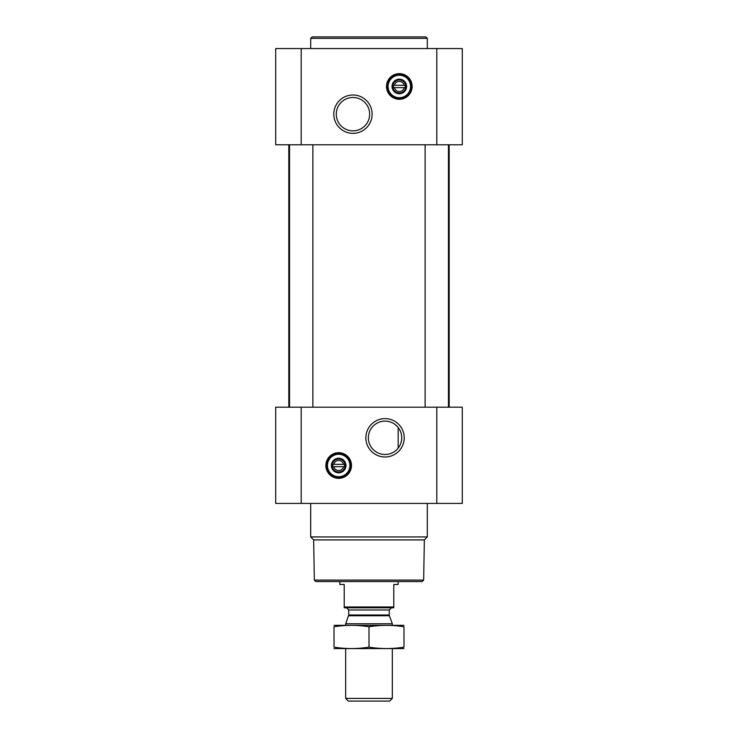<?xml version="1.0" encoding="UTF-8"?>
<svg xmlns="http://www.w3.org/2000/svg" width="738" height="738" viewBox="0 0 738 738"><rect width="100%" height="100%" fill="white"/><g stroke="black" fill="none" stroke-linecap="round" stroke-linejoin="round"><path stroke-width="1.11" d="M394.978 424.405L397.321 426.518M385.033 421.121A16.688 16.688 0 0 1 399.489 446.158A16.688 16.688 0 0 1 370.587 446.158A16.688 16.688 0 0 1 385.033 421.121M398.16 448.123L398.16 427.505L398.16 448.123M404.23 87.638A5.046 5.046 0 0 1 394.415 87.638L404.23 87.638M343.585 466.674A5.046 5.046 0 0 1 333.77 466.674L343.585 466.674M275.698 503.417L275.698 407.191L462.302 407.191L462.302 503.417L275.698 503.417M338.677 452.68A12.832 12.832 0 0 1 349.784 471.923A12.832 12.832 0 0 1 327.571 471.923A12.832 12.832 0 0 1 338.677 452.68M385.033 418.63A19.179 19.179 0 0 1 401.647 447.403A19.179 19.179 0 0 1 368.428 447.403A19.179 19.179 0 0 1 385.033 418.63M448.455 144.777L448.455 407.191M312.875 144.777L312.875 407.191M449.184 144.777L449.184 407.191M275.698 144.777L275.698 48.56L462.302 48.56L462.302 144.777L275.698 144.777M399.323 73.634A12.832 12.832 0 0 1 410.429 92.877A12.832 12.832 0 0 1 388.216 92.877A12.832 12.832 0 0 1 399.323 73.634M352.967 94.99A19.179 19.179 0 0 1 369.572 123.753A19.179 19.179 0 0 1 336.353 123.753A19.179 19.179 0 0 1 352.967 94.99M423.649 580.096L314.351 580.096L315.809 581.553L422.191 581.553L423.649 580.096L424.35 539.912L427.311 536.941L427.311 503.417M314.351 580.096L313.65 539.912L424.35 539.912M313.65 539.912L310.689 536.941L427.311 536.941M310.689 536.941L310.689 503.417M333.77 464.34A5.046 5.046 0 0 1 343.585 464.34L333.77 464.34M343.585 464.34L344.508 464.34L344.508 466.674L344.508 464.34L343.585 464.34M333.77 466.674L332.847 466.674L332.847 464.34L332.847 466.674L333.77 466.674M338.677 459.008A6.504 6.504 0 0 1 344.305 468.759A6.504 6.504 0 0 1 333.05 468.759A6.504 6.504 0 0 1 338.677 459.008M338.677 458.224A7.288 7.288 0 0 1 344.987 469.156A7.288 7.288 0 0 1 332.368 469.156A7.288 7.288 0 0 1 338.677 458.224M338.677 454.285A11.227 11.227 0 0 1 348.401 471.121A11.227 11.227 0 0 1 328.954 471.121A11.227 11.227 0 0 1 338.677 454.285M338.677 453.852A11.66 11.66 0 0 1 348.779 471.342A11.66 11.66 0 0 1 328.576 471.342A11.66 11.66 0 0 1 338.677 453.852M310.689 48.56L310.689 38.358L427.311 38.358L427.311 48.56M310.689 38.358L312.146 36.9L425.854 36.9L427.311 38.358M352.967 97.481A16.688 16.688 0 0 1 367.413 122.508A16.688 16.688 0 0 1 338.511 122.508A16.688 16.688 0 0 1 352.967 97.481M394.415 85.304A5.046 5.046 0 0 1 404.23 85.304L394.415 85.304M404.23 85.304L405.153 85.304L405.153 87.638L405.153 85.304L404.23 85.304M394.415 87.638L393.492 87.638L393.492 85.304L393.492 87.638L394.415 87.638M399.323 79.962A6.504 6.504 0 0 1 404.95 89.713A6.504 6.504 0 0 1 393.695 89.713A6.504 6.504 0 0 1 399.323 79.962M399.323 79.178A7.288 7.288 0 0 1 405.632 90.11A7.288 7.288 0 0 1 393.013 90.11A7.288 7.288 0 0 1 399.323 79.178M399.323 75.239A11.227 11.227 0 0 1 409.046 92.084A11.227 11.227 0 0 1 389.599 92.084A11.227 11.227 0 0 1 399.323 75.239M399.323 74.806A11.66 11.66 0 0 1 409.424 92.296A11.66 11.66 0 0 1 389.221 92.296A11.66 11.66 0 0 1 399.323 74.806M393.788 606.968L344.212 606.968L344.212 607.798L393.788 607.798L393.788 584.468L398.16 584.468L398.16 581.553M344.212 606.968L344.212 584.468L339.84 584.468L339.84 581.553M392.33 698.416L345.67 698.416L348.354 701.1L389.646 701.1L392.33 698.416L392.33 648.619M345.67 625.289L345.67 623.785L392.33 623.785L392.33 625.289M345.67 698.416L345.67 648.619M346.546 607.798L348.733 609.985L348.733 614.994L345.67 623.785M403.99 625.335L334.01 625.335M403.99 626.783C403.99 624.874 403.99 624.874 403.99 626.783L403.99 647.125C403.99 649.034 403.99 649.034 403.99 647.125C392.33 649.034 380.66 649.034 369 647.125C357.34 649.034 345.67 649.034 334.01 647.125C334.01 649.034 334.01 649.034 334.01 647.125L334.01 626.783C334.01 624.874 334.01 624.874 334.01 626.783C345.67 624.874 357.34 624.874 369 626.783C380.66 624.874 392.33 624.874 403.99 626.783M369 626.783L369 647.125M403.99 648.582L334.01 648.582M436.795 503.417L436.795 407.191M301.205 503.417L301.205 407.191M436.795 144.777L436.795 48.56M301.205 144.777L301.205 48.56M338.677 452.966A12.546 12.546 0 0 1 349.535 471.785A12.546 12.546 0 0 1 327.81 471.785A12.546 12.546 0 0 1 338.677 452.966M399.323 73.929A12.546 12.546 0 0 1 410.19 92.739A12.546 12.546 0 0 1 388.465 92.739A12.546 12.546 0 0 1 399.323 73.929M348.604 615.741L389.396 615.741L392.33 623.785M348.733 614.994L389.267 614.994L389.396 615.741M348.733 609.985L389.267 609.985L391.454 607.798M425.125 144.777L425.125 407.191M289.545 144.777L289.545 407.191M288.816 144.777L288.816 407.191M389.267 614.994L389.267 609.985"/></g></svg>
